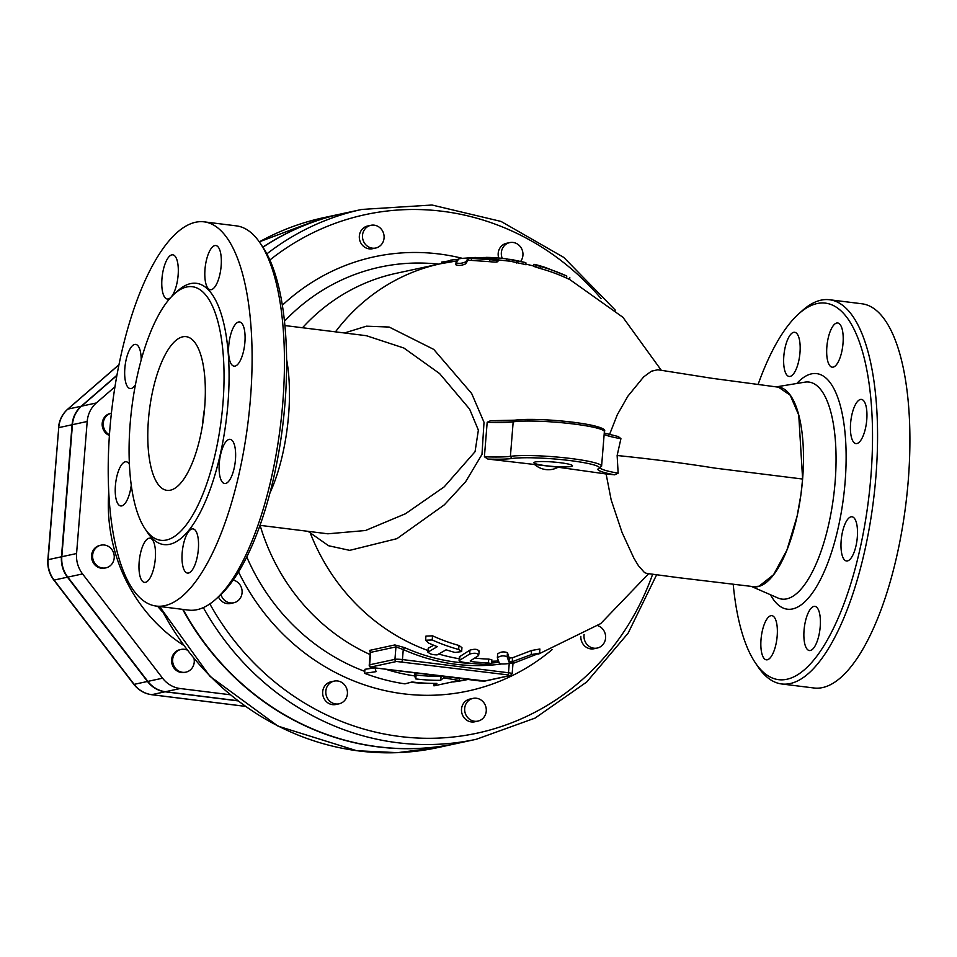 <?xml version="1.0" encoding="UTF-8"?>
<svg xmlns="http://www.w3.org/2000/svg" width="957" height="957" viewBox="0 0 957 957"><rect width="100%" height="100%" fill="white"/><g stroke="black" fill="none" stroke-linecap="round" stroke-linejoin="round"><path stroke-width="1.44" d="M194.056 658.811A11.616 10.79 -102.2 0 1 190.419 669.876A11.616 10.79 -102.2 0 1 185.909 672.149A11.616 10.79 -102.2 0 1 172.906 663.069A11.616 10.79 -102.2 0 1 181.005 649.444A11.616 10.79 -102.2 0 1 186.986 649.97M185.909 672.149L184.857 672.376A11.616 10.79 -102.2 0 1 171.853 663.297A11.616 10.79 -102.2 0 1 179.952 649.671L181.005 649.444M102.495 568.015A11.616 10.79 -102.2 0 1 92.626 556.986A11.616 10.79 -102.2 0 1 100.975 545.167A11.616 10.79 -102.2 0 1 113.967 554.235A11.616 10.79 -102.2 0 1 105.88 567.872A11.616 10.79 -102.2 0 1 102.495 568.015M105.88 567.872L104.815 568.099A11.616 10.79 -102.2 0 1 101.442 568.243A11.616 10.79 -102.2 0 1 91.573 557.213A11.616 10.79 -102.2 0 1 99.911 545.394L100.975 545.167M109.457 434.801A11.616 10.79 -102.2 0 1 105.772 431.655A11.616 10.79 -102.2 0 1 111.407 413.161L110.545 413.34A11.616 10.79 -102.2 0 0 104.708 431.882A11.616 10.79 -102.2 0 0 109.409 435.495M233.185 580.086A11.616 10.79 -102.2 0 1 242.109 591.474A11.616 10.79 -102.2 0 1 233.747 602.778A11.616 10.79 -102.2 0 1 222.024 597.096A11.616 10.79 -102.2 0 1 220.959 594.536M233.747 602.778L230.577 603.46A11.616 10.79 -102.2 0 1 218.866 597.778A11.616 10.79 -102.2 0 1 218.411 596.869M332.402 702.976A11.616 10.79 -102.2 0 1 325.835 691.11A11.616 10.79 -102.2 0 1 334.172 681.109A11.616 10.79 -102.2 0 1 347.164 690.176A11.616 10.79 -102.2 0 1 339.077 703.814A11.616 10.79 -102.2 0 1 332.402 702.976M339.077 703.814L335.907 704.496A11.616 10.79 -102.2 0 1 329.244 703.67A11.616 10.79 -102.2 0 1 322.676 691.803A11.616 10.79 -102.2 0 1 331.002 681.791L334.172 681.109M477.926 721.099A11.616 10.79 -102.2 0 1 464.923 712.032A11.616 10.79 -102.2 0 1 473.021 698.395A11.616 10.79 -102.2 0 1 486.012 707.474A11.616 10.79 -102.2 0 1 477.926 721.099L474.756 721.793A11.616 10.79 -102.2 0 1 461.764 712.714A11.616 10.79 -102.2 0 1 469.851 699.077L473.021 698.395M597.814 625.675A11.616 10.79 -102.2 0 1 602.982 644.539A11.616 10.79 -102.2 0 1 597.252 648.045A11.616 10.79 -102.2 0 1 584.117 634.503M597.252 648.045L594.094 648.726A11.616 10.79 -102.2 0 1 580.839 636.381M502.258 258.378A11.616 10.79 -102.2 0 1 509.686 242.611A11.616 10.79 -102.2 0 1 516.349 243.437A11.616 10.79 -102.2 0 1 520.883 261.07M498.729 258.031A11.616 10.79 -102.2 0 1 506.528 243.293L509.686 242.611M370.838 225.314A11.616 10.79 -102.2 0 1 383.829 234.393A11.616 10.79 -102.2 0 1 375.742 248.019A11.616 10.79 -102.2 0 1 362.751 238.951A11.616 10.79 -102.2 0 1 370.838 225.314L367.679 225.996A11.616 10.79 -102.2 0 0 359.581 239.633A11.616 10.79 -102.2 0 0 372.584 248.712L375.742 248.019M116.933 375.24L81.213 406.235A27.777 25.791 77.8 0 0 72.086 424.752L61.463 556.795A27.777 25.791 77.8 0 0 67.457 577.191L147.486 681.468A27.777 25.791 77.8 0 0 165.071 691.791L237.826 700.859M114.96 386.807L96.322 402.969A27.777 25.791 77.8 0 0 87.195 421.487L76.572 553.529A27.777 25.791 77.8 0 0 82.565 573.925L162.594 678.202A27.777 25.791 77.8 0 0 180.191 688.526L230.135 694.746M237.635 700.715L165.429 691.72A27.777 25.791 -102.2 0 1 147.833 681.384L162.594 678.202M116.886 375.515L81.56 406.163A27.777 25.791 -102.2 0 0 72.445 424.669L61.822 556.723A27.777 25.791 -102.2 0 0 67.803 577.119L147.833 681.384M751.664 586.426A100.664 35.553 -82.9 0 0 802.612 479.038L800.949 494.47L797.145 516.062L786.917 550.084L773.567 574.714L759.08 586.198L753.649 586.665L678.585 577.681L646.669 573.422L644.408 572.465L638.463 565.754L633.857 558.11L622.074 532.511L611.152 499.853L606.116 473.978L558.087 467.231L487.914 459.073L484.409 456.788L487.185 422.276L490.546 420.697L515.033 420.183L513.179 421.858L510.404 456.357L511.947 458.523A46.462 5.335 4.6 0 1 570.133 460.592A46.462 5.335 4.6 0 1 597.754 469.229L601.594 466.191A48.4 5.551 -175.4 0 0 564.869 457.817A48.4 5.551 -175.4 0 0 510.404 456.357A48.4 5.551 4.6 0 1 484.409 456.788M609.477 434.681L617.265 414.812L627.888 396.174L643.63 376.926L651.37 371.22L657.782 369.749L712.164 378.326L778.519 387.19L790.195 395.205L798.748 415.099L802.612 479.038A100.664 35.553 -82.9 0 0 776.522 386.939M308.046 531.326L328.586 545.741L349.688 550.359L396.94 538.659L444.383 504.794L465.58 481.814L481.981 454.419L484.015 422.288L471.657 393.483L433.748 349.401L389.188 327.055L366.399 326.193L344.484 332.976M497.377 657.65L497.664 653.834L497.353 657.902L499.494 663.644C502.389 664.385 507.868 663.943 515.931 662.304L539.557 653.153L531.267 654.576L512.234 661.718L508.945 661.981L507.126 656.658C503.394 655.33 500.128 655.748 497.353 657.902M497.676 653.954C500.451 651.765 503.705 651.346 507.449 652.674L509.256 658.057L512.545 657.77L531.59 650.485L539.892 649.013L539.557 653.153M428.569 647.853L428.246 651.801C428.856 653.715 431.798 654.755 437.074 654.911L446.118 649.803A201.652 187.237 77.8 0 0 454.982 652.459L461.633 651.585L458.666 649.48A199.439 185.168 -102.2 0 1 432.205 639.97L425.602 640.209L428.509 643.02A201.652 187.237 77.8 0 0 437.289 646.657L427.899 652.148L428.222 648.2L433.76 645.257M425.602 640.209L425.937 636.094L432.54 635.831A195.431 181.459 77.8 0 0 458.989 645.485L461.944 647.614L461.633 651.585M475.139 658.105A200.575 186.232 77.8 0 0 488.74 659.11L491.826 659.708L491.515 663.572L488.429 662.962A204.463 189.845 -102.2 0 1 471.311 661.526L470.222 660.94L478.596 655.557L479.278 651.035M478.596 655.557C478.01 653.141 475.031 652.638 469.648 654.05L459.097 660.641L459.408 656.789L469.959 650.102C475.342 648.667 478.333 649.169 478.919 651.621M496.42 261.07C498.729 262.17 496.492 262.374 489.721 261.692L468.117 260.16L465.58 263.881C461.776 265.579 458.523 265.867 455.831 264.754L455.999 262.697C458.69 263.785 461.944 263.498 465.736 261.835L468.272 258.187L489.876 259.694C496.659 260.376 498.884 260.172 496.587 259.108L475.342 257.457L462.123 258.366L458.905 258.821L455.999 262.697M661.287 370.275L622.923 317.305L569.63 279.444L566.604 278.104A195.431 181.459 77.8 0 0 540.155 268.462C533.336 266.369 532.224 265.867 536.829 266.943M525.668 264.599L510.56 261.273L498.047 259.885M182.667 609.358A271.034 251.655 77.8 0 0 457.003 743.445A271.034 251.655 77.8 0 0 457.183 743.41M342.738 213.555A271.034 251.655 77.8 0 0 342.558 213.602A271.034 251.655 77.8 0 0 262.84 247.109M203.327 607.599A271.034 251.655 77.8 0 0 476.323 739.271L457.35 743.374A271.034 251.655 -102.2 0 1 183.086 609.418M204.092 221.845A193.601 68.378 -82.9 0 0 112.304 405.481A193.601 68.378 -82.9 0 0 156.218 606.068A193.601 68.378 -82.9 0 0 250.435 398.782A193.601 68.378 -82.9 0 0 204.092 221.845L236.439 225.876A193.601 68.378 97.1 0 1 260.28 243.281A193.601 68.378 97.1 0 1 282.782 402.801A193.601 68.378 97.1 0 1 215.959 599.07L219.488 595.9A189.725 67.014 -82.9 0 0 284.971 403.555A189.725 67.014 -82.9 0 0 262.912 247.217A271.034 251.655 -102.2 0 1 342.917 213.519L361.89 209.427A271.034 251.655 77.8 0 0 266.871 253.868M370.515 652.411L370.646 652.375A1.938 1.794 77.8 0 0 369.569 650.401L370.215 652.339M394.87 644.934A1.938 1.794 77.8 0 1 395.947 646.908L394.942 659.349L369.641 664.804L370.646 652.375L395.947 646.908L403.256 649.54L404.608 647.614L394.87 644.934L369.569 650.401M335.464 331.852A201.341 186.938 77.8 0 1 440.555 263.737L396.282 273.295A201.341 186.938 77.8 0 0 302.508 327.749M260.101 525.357A201.341 186.938 77.8 0 0 370.096 654.54M441.763 263.474L441.56 262.098L450.771 260.651M450.938 261.775L450.699 260.125L458.259 259.287M482.89 257.505L489.47 257.457A202.525 188.039 -102.2 0 1 489.589 257.457A202.525 188.039 -102.2 0 1 506.6 258.892L525.824 262.625L510.799 259.359M525.967 264.814L525.824 262.625M536.985 264.969C532.379 263.893 533.492 264.383 540.31 266.453A197.429 183.313 -102.2 0 1 566.771 276.035L545.849 267.649A199.678 185.395 77.8 0 0 536.985 264.969L533.91 264.299L533.743 266.285M544.294 267.147L545.167 267.41M497.903 261.668L498.059 259.682L496.587 259.108M374.988 667.902L376.053 671.67L364.617 673.321A213.686 198.398 77.8 0 0 404.967 683.86L412.072 681.97A211.832 196.675 77.8 0 0 436.906 683.394L433.94 685.846L459.3 680.463L443.558 677.843L440.603 680.307A209.499 194.522 -102.2 0 1 415.769 678.92L414.584 675.905A207.645 192.8 -102.2 0 1 385.719 669.242M433.94 685.846L434.143 683.394M459.3 680.463L459.468 678.429M443.558 677.843L443.677 676.455M440.603 680.307L441.153 676.144M415.769 678.92L416.092 674.972A205.516 190.826 77.8 0 0 440.926 676.336M364.617 673.321L364.952 669.278L374.067 667.998M415.278 672.927L416.092 674.972M414.584 675.905L414.824 672.867M459.91 656.335L459.599 660.186C458.391 660.904 459.707 661.598 463.535 662.292A205.085 190.419 77.8 0 0 484.876 664.337L491.515 663.572M604.154 434.37A48.4 5.551 -175.4 0 0 620.926 438.677L618.33 436.548L604.262 433.054M620.926 438.677L617.133 455.508L618.15 473.177L614.705 474.816L606.116 473.978M546.172 465.748A19.355 2.225 4.6 0 1 533.898 462.674A19.355 2.225 4.6 0 1 553.373 462.016A19.355 2.225 4.6 0 1 572.489 465.772A19.355 2.225 4.6 0 1 546.172 465.748M428.03 650.533A201.341 186.938 77.8 0 1 310.487 533.563A29.045 20.444 134.1 0 0 310.2 531.602M284.911 325.559L366.328 335.692L403.878 348.025L439.61 373.577L469.612 409.106L478.368 430.136L475.055 451.704L444.215 486.85L405.469 513.753L365.478 530.513L327.856 533.803L260.017 525.345M286.586 359.306A100.664 35.553 97.1 0 1 288.595 415.015A100.664 35.553 97.1 0 1 269.934 493.034M148.455 419.585A77.433 27.346 97.1 0 1 186.137 336.661A77.433 27.346 97.1 0 1 203.697 416.893A77.433 27.346 97.1 0 1 166.985 490.355A77.433 27.346 97.1 0 1 148.455 419.585M202.417 425.733A77.433 27.346 97.1 0 1 204.619 407.993M215.959 599.07A193.601 68.378 97.1 0 1 188.565 610.099L156.23 606.068M222.945 403.495A127.771 45.123 -82.9 0 0 192.357 286.717A127.771 45.123 -82.9 0 0 131.779 407.909A127.771 45.123 -82.9 0 0 160.764 540.298A127.771 45.123 -82.9 0 0 222.945 403.495M228.735 345.8A22.262 7.859 97.1 0 1 239.573 321.959A22.262 7.859 97.1 0 1 244.621 345.022A22.262 7.859 97.1 0 1 234.07 366.148A22.262 7.859 97.1 0 1 228.735 345.8M206.102 284.444A22.262 7.859 97.1 0 1 206.58 259.526A22.262 7.859 97.1 0 1 215.815 245.53A22.262 7.859 97.1 0 1 220.876 268.594A22.262 7.859 97.1 0 1 210.313 289.72A22.262 7.859 97.1 0 1 206.102 284.444M168.265 298.967A22.262 7.859 97.1 0 1 167.284 299.015A22.262 7.859 97.1 0 1 162.235 275.951A22.262 7.859 97.1 0 1 172.786 254.825A22.262 7.859 97.1 0 1 178.002 276.525A22.262 7.859 97.1 0 1 168.265 298.967M135.451 384.69A22.262 7.859 97.1 0 1 130.188 388.578A22.262 7.859 97.1 0 1 125.128 365.514A22.262 7.859 97.1 0 1 135.691 344.388A22.262 7.859 97.1 0 1 141.205 359.904M131.265 485.127A22.262 7.859 97.1 0 1 120.738 505.954A22.262 7.859 97.1 0 1 115.689 482.89A22.262 7.859 97.1 0 1 126.24 461.764A22.262 7.859 97.1 0 1 129.41 464.468M154.209 543.468A22.262 7.859 97.1 0 1 153.73 568.386A22.262 7.859 97.1 0 1 144.483 582.382A22.262 7.859 97.1 0 1 139.435 559.319A22.262 7.859 97.1 0 1 149.998 538.193A22.262 7.859 97.1 0 1 154.209 543.468M192.046 528.946A22.262 7.859 97.1 0 1 193.015 528.898A22.262 7.859 97.1 0 1 198.075 551.962A22.262 7.859 97.1 0 1 187.512 573.087A22.262 7.859 97.1 0 1 182.309 551.376A22.262 7.859 97.1 0 1 192.046 528.946M222.909 447.075A22.262 7.859 97.1 0 1 230.123 439.335A22.262 7.859 97.1 0 1 235.171 462.398A22.262 7.859 97.1 0 1 224.62 483.512A22.262 7.859 97.1 0 1 219.153 470.246A22.262 7.859 97.1 0 1 222.909 447.075M758.064 384.582A189.725 67.014 97.1 0 1 798.628 313.944A189.725 67.014 97.1 0 1 870.894 476.538A189.725 67.014 97.1 0 1 755.205 662.615A189.725 67.014 97.1 0 1 733.206 584.189M853.704 553.23A22.262 7.859 97.1 0 1 846.49 560.969A22.262 7.859 97.1 0 1 841.442 537.906A22.262 7.859 97.1 0 1 851.993 516.78A22.262 7.859 97.1 0 1 857.46 530.058A22.262 7.859 97.1 0 1 853.704 553.23M810.364 650.497A22.262 7.859 97.1 0 1 809.383 650.545A22.262 7.859 97.1 0 1 804.335 627.457A22.262 7.859 97.1 0 1 814.897 606.355A22.262 7.859 97.1 0 1 820.089 628.079A22.262 7.859 97.1 0 1 810.364 650.497M762.143 654.564A22.262 7.859 97.1 0 1 762.621 629.634A22.262 7.859 97.1 0 1 771.856 615.65A22.262 7.859 97.1 0 1 776.905 638.714A22.262 7.859 97.1 0 1 766.354 659.828A22.262 7.859 97.1 0 1 762.143 654.564M793.676 332.33A22.262 7.859 97.1 0 1 794.657 332.282A22.262 7.859 97.1 0 1 799.705 355.358A22.262 7.859 97.1 0 1 789.142 376.46A22.262 7.859 97.1 0 1 783.95 354.736A22.262 7.859 97.1 0 1 793.676 332.33M841.909 328.251A22.262 7.859 97.1 0 1 841.418 353.181A22.262 7.859 97.1 0 1 832.183 367.177A22.262 7.859 97.1 0 1 827.135 344.113A22.262 7.859 97.1 0 1 837.686 322.988A22.262 7.859 97.1 0 1 841.909 328.251M866.767 419.752A22.262 7.859 97.1 0 1 855.929 443.593A22.262 7.859 97.1 0 1 850.881 420.53A22.262 7.859 97.1 0 1 861.432 399.416A22.262 7.859 97.1 0 1 866.767 419.752M755.205 662.615L757.848 666.562A193.601 68.378 -82.9 0 0 781.69 683.968A193.601 68.378 -82.9 0 0 875.894 476.682A193.601 68.378 -82.9 0 0 829.54 299.744A193.601 68.378 -82.9 0 0 802.157 310.774L798.628 313.944M781.69 683.968L814.036 687.999A193.601 68.378 -82.9 0 0 908.241 480.713A193.601 68.378 -82.9 0 0 861.898 303.776L829.54 299.744M245.255 706.326L151.72 694.674A3.876 1.364 97.1 0 1 151.553 694.686A3.876 1.364 97.1 0 1 151.385 694.638M165.071 691.791L151.72 694.674A27.777 25.791 -102.2 0 1 134.136 684.351A3.876 0.658 142.5 0 1 133.824 684.315C138.478 690.212 144.387 693.669 151.553 694.686L245.315 706.362M147.486 681.468L134.136 684.351L54.106 580.074A3.876 0.658 142.5 0 1 53.795 580.038L133.824 684.315M67.457 577.191L54.106 580.074A27.777 25.791 -102.2 0 1 48.113 559.678L47.85 559.821C47.348 567.31 49.333 574.044 53.795 580.038M61.463 556.795L48.113 559.678L58.736 427.635L47.85 559.821M72.086 424.752L58.736 427.635A27.777 25.791 -102.2 0 1 67.863 409.118A3.876 1.28 -130.9 0 0 67.648 409.225C62.229 414.082 59.178 420.255 58.473 427.767M81.213 406.235L67.863 409.118L118.955 364.796M108.751 492.089A159.711 148.299 77.8 0 0 183.385 645.162M534.245 464.253A23.231 21.568 77.8 0 0 558.087 467.231M438.976 654.098A201.341 186.938 77.8 0 0 459.24 658.763M491.707 661.227A201.341 186.938 77.8 0 0 498.25 661M162.212 611.523A150.034 139.303 -102.2 0 1 157.594 606.236M165.429 691.72L180.191 688.526M67.803 577.119L82.565 573.925M61.822 556.723L76.572 553.529M72.445 424.669L87.195 421.487M81.56 406.163L96.322 402.969M259.311 241.87A271.034 251.655 -102.2 0 1 323.586 217.694L259.287 241.846M457.003 743.445L438.031 747.549A271.034 251.655 -102.2 0 1 160.046 606.547M652.65 574.176A265.221 246.26 -102.2 0 1 444.215 737.787A265.221 246.26 -102.2 0 1 209.846 603.915M269.874 260.005A265.221 246.26 -102.2 0 1 601.092 298.56M462.375 258.342A222.108 206.234 77.8 0 0 282.351 305.235M238.532 571.927A222.108 206.234 77.8 0 0 552.093 649.636M498.776 662.328A201.341 186.938 -102.2 0 1 491.563 663.034M472.172 663.428A201.341 186.938 -102.2 0 1 404.608 647.614M509.232 663.512L508.49 672.771L402.442 659.564L403.256 649.54A203.279 188.744 77.8 0 0 501.253 664.026M401.593 661.634A1.938 0.682 97.1 0 0 402.442 659.564A5.814 0.67 -175.4 0 0 394.942 659.349A1.938 1.794 77.8 0 0 396.593 661.49L507.629 674.841A1.938 0.682 -82.9 0 0 508.49 672.771A5.814 0.67 -175.4 0 1 512.162 673.692L510.38 675.558L485.079 681.025A1.938 1.794 77.8 0 1 484.517 681.049L479.517 680.906A1.938 0.682 97.1 0 1 479.433 680.917A1.938 0.682 97.1 0 1 479.349 680.894M373.314 667.675A1.938 0.682 -82.9 0 0 373.397 667.711A1.938 0.682 -82.9 0 0 373.481 667.699L371.292 666.945A1.938 1.794 77.8 0 1 369.641 664.804A5.814 0.67 -175.4 0 0 369.246 665.019L370.239 652.746M507.629 674.841L509.818 675.594A1.938 1.794 77.8 0 0 510.38 675.558M371.292 666.945L396.593 661.49M509.818 675.594L484.517 681.049M479.517 680.906L373.481 667.699M506.6 258.892L506.456 260.735M509.088 259.18L508.933 261.058M516.876 261.105L516.72 263.079M566.771 276.035L566.604 278.104M540.31 266.453L540.155 268.462M489.876 259.694L489.721 261.692M471.562 257.911L471.406 259.873M468.272 258.187L468.117 260.16M465.736 261.835L465.58 263.881M455.987 262.876L455.831 264.754M471.311 661.526L471.394 660.342M488.429 662.962L488.74 659.11M469.648 654.05L469.959 650.102M458.666 649.48L458.989 645.485M432.205 639.97L432.54 635.831M531.267 654.576L531.59 650.485M507.126 656.658L507.449 652.674M512.234 661.718L512.545 657.77M508.945 661.981L509.256 658.057M602.479 429.932A46.462 5.335 -175.4 0 0 568.709 421.714A46.462 5.335 -175.4 0 0 515.033 420.183M487.185 422.276A48.4 5.551 -175.4 0 0 513.179 421.858A48.4 5.551 4.6 0 1 567.645 423.305A48.4 5.551 4.6 0 1 604.369 431.679C606.606 429.059 598.962 426.284 581.425 423.377C553.983 419.621 531.697 418.556 514.591 420.183M514.268 420.267A50.338 5.778 4.6 0 1 491.001 420.733M487.914 459.073A50.338 5.778 -175.4 0 0 511.947 458.523M597.754 469.229A50.338 5.778 -175.4 0 0 614.705 474.816M618.15 473.177A48.4 5.551 4.6 0 1 600.374 468.236M515.201 662.483A210.815 195.742 -102.2 0 1 512.976 663.632M467.937 679.482A210.815 195.742 -102.2 0 1 453.486 681.91M431.368 683.358A210.815 195.742 -102.2 0 1 410.816 682.317M364.773 671.383A210.815 195.742 -102.2 0 1 246.762 556.95M284.468 321.229A210.815 195.742 -102.2 0 1 438.665 264.144M146.361 530.692A131.647 46.498 -82.9 0 0 194.427 522.522A131.647 46.498 -82.9 0 0 227.945 403.639A131.647 46.498 -82.9 0 0 176.028 292.495M770.457 594.74A118.692 41.917 -82.9 0 0 814.156 590.433A118.692 41.917 -82.9 0 0 845.103 482.101A118.692 41.917 -82.9 0 0 796.762 383.494M776.127 386.891L804.885 382.154A109.361 38.627 97.1 0 1 835.114 482.017A109.361 38.627 97.1 0 1 778.005 598.029L751.281 586.378M802.612 479.038L714.987 468.129C685.248 463.355 652.638 459.145 617.133 455.508M118.979 364.689L67.648 409.225M440.555 263.737L456.968 260.902M538.588 654.062L600.721 623.593L648.667 573.674M533.767 266.034L526.027 264.12M438.031 747.549L397.61 752.657L356.758 750.731L278.009 726.124L209.942 676.312L159.58 606.487M342.558 213.602L323.586 217.694M485.079 681.025L373.397 667.711C370.419 667.663 369.031 666.766 369.246 665.019M513.036 662.926L512.162 673.692M486.216 257.373L489.589 257.457M569.798 277.374L569.63 279.444M601.594 466.191L604.369 431.679M262.912 247.217L260.28 243.281M615.279 310.116L563.769 257.409L501.049 221.438L431.978 205.013L361.89 209.427M476.323 739.271L535.095 718.085L586.749 681.982L628.103 633.199L656.669 574.69"/></g></svg>
